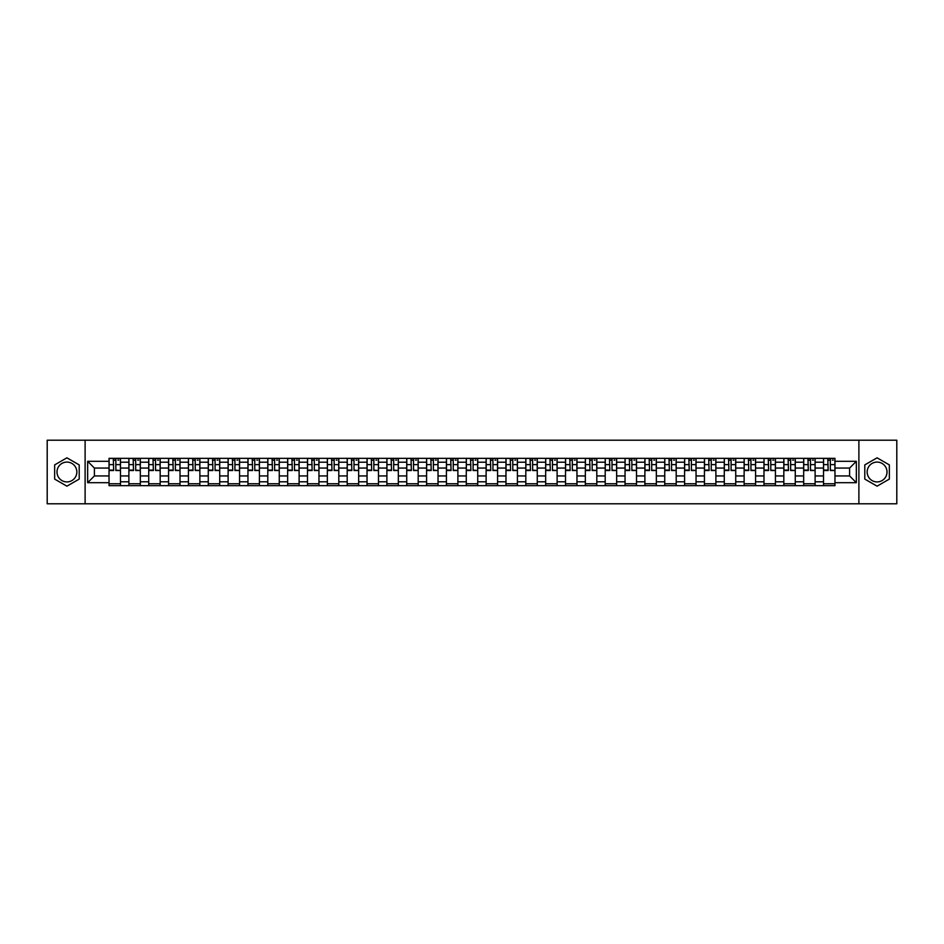 <?xml version="1.0" encoding="UTF-8"?>
<svg xmlns="http://www.w3.org/2000/svg" width="944" height="944" viewBox="0 0 944 944"><rect width="100%" height="100%" fill="white"/><g stroke="black" fill="none" stroke-linecap="round" stroke-linejoin="round"><path stroke-width="1.42" d="M66.918 481.924A9.924 9.924 0 0 1 56.994 472A9.924 9.924 0 0 1 66.918 462.076A9.924 9.924 0 0 1 76.842 472A9.924 9.924 0 0 1 66.918 481.924M877.082 481.924A9.924 9.924 0 0 1 867.158 472A9.924 9.924 0 0 1 877.082 462.076A9.924 9.924 0 0 1 887.006 472A9.924 9.924 0 0 1 877.082 481.924M858.887 503.801L896.8 503.801L896.8 440.199L47.2 440.199L47.2 503.801L858.887 503.801L858.887 440.199M128.88 485.676L128.88 462.206L120.478 462.206L120.478 485.676M120.478 462.206L120.478 458.324M128.88 462.206L128.88 458.324M140.326 458.324L140.326 485.676M148.727 485.676L148.727 458.324M160.173 458.324L160.173 485.676M168.575 485.676L168.575 458.324M180.021 458.324L180.021 485.676M188.422 485.676L188.422 458.324M199.868 458.324L199.868 485.676M208.27 485.676L208.27 458.324M219.716 458.324L219.716 485.676M228.118 485.676L228.118 458.324M239.564 458.324L239.564 485.676M247.953 485.676L247.953 458.324M259.411 458.324L259.411 485.676M267.801 485.676L267.801 458.324M279.259 458.324L279.259 485.676M287.649 485.676L287.649 458.324M299.106 458.324L299.106 485.676M307.496 485.676L307.496 458.324M318.954 458.324L318.954 485.676M327.344 485.676L327.344 458.324M338.802 458.324L338.802 485.676M347.191 485.676L347.191 458.324M358.649 458.324L358.649 485.676M367.039 485.676L367.039 458.324M378.485 458.324L378.485 485.676M386.887 485.676L386.887 458.324M398.333 458.324L398.333 485.676M406.734 485.676L406.734 458.324M418.18 458.324L418.18 485.676M426.582 485.676L426.582 458.324M438.028 458.324L438.028 485.676M446.429 485.676L446.429 458.324M457.875 458.324L457.875 485.676M466.277 485.676L466.277 458.324M477.723 458.324L477.723 485.676M486.125 485.676L486.125 458.324M497.571 458.324L497.571 485.676M505.972 485.676L505.972 458.324M517.418 458.324L517.418 485.676M525.82 485.676L525.82 458.324M537.266 458.324L537.266 485.676M545.667 485.676L545.667 458.324M557.113 458.324L557.113 485.676M565.515 485.676L565.515 458.324M576.961 458.324L576.961 485.676M585.351 485.676L585.351 458.324M596.809 458.324L596.809 485.676M605.198 485.676L605.198 458.324M616.656 458.324L616.656 485.676M625.046 485.676L625.046 458.324M636.504 458.324L636.504 485.676M644.894 485.676L644.894 458.324M656.351 458.324L656.351 485.676M664.741 485.676L664.741 458.324M676.199 458.324L676.199 485.676M684.589 485.676L684.589 458.324M696.047 458.324L696.047 485.676M704.436 485.676L704.436 458.324M715.882 458.324L715.882 485.676M724.284 485.676L724.284 458.324M735.73 458.324L735.73 485.676M744.132 485.676L744.132 458.324M755.578 458.324L755.578 485.676M763.979 485.676L763.979 458.324M775.425 458.324L775.425 485.676M783.827 485.676L783.827 458.324M795.273 458.324L795.273 485.676M803.674 485.676L803.674 458.324M815.12 458.324L815.12 485.676M823.522 485.676L823.522 458.324M823.522 475.941L815.12 475.941M803.674 475.941L795.273 475.941M783.827 475.941L775.425 475.941M763.979 475.941L755.578 475.941M744.132 475.941L735.73 475.941M724.284 475.941L715.882 475.941M704.436 475.941L696.047 475.941M684.589 475.941L676.199 475.941M664.741 475.941L656.351 475.941M644.894 475.941L636.504 475.941M625.046 475.941L616.656 475.941M605.198 475.941L596.809 475.941M585.351 475.941L576.961 475.941M565.515 475.941L557.113 475.941M545.667 475.941L537.266 475.941M525.82 475.941L517.418 475.941M505.972 475.941L497.571 475.941M486.125 475.941L477.723 475.941M466.277 475.941L457.875 475.941M446.429 475.941L438.028 475.941M426.582 475.941L418.18 475.941M406.734 475.941L398.333 475.941M386.887 475.941L378.485 475.941M367.039 475.941L358.649 475.941M347.191 475.941L338.802 475.941M327.344 475.941L318.954 475.941M307.496 475.941L299.106 475.941M287.649 475.941L279.259 475.941M267.801 475.941L259.411 475.941M247.953 475.941L239.564 475.941M228.118 475.941L219.716 475.941M208.27 475.941L199.868 475.941M188.422 475.941L180.021 475.941M168.575 475.941L160.173 475.941M148.727 475.941L140.326 475.941M128.88 475.941L120.478 475.941M823.522 468.059L815.12 468.059M803.674 468.059L795.273 468.059M783.827 468.059L775.425 468.059M763.979 468.059L755.578 468.059M744.132 468.059L735.73 468.059M724.284 468.059L715.882 468.059M704.436 468.059L696.047 468.059M684.589 468.059L676.199 468.059M664.741 468.059L656.351 468.059M644.894 468.059L636.504 468.059M625.046 468.059L616.656 468.059M605.198 468.059L596.809 468.059M585.351 468.059L576.961 468.059M565.515 468.059L557.113 468.059M545.667 468.059L537.266 468.059M525.82 468.059L517.418 468.059M505.972 468.059L497.571 468.059M486.125 468.059L477.723 468.059M466.277 468.059L457.875 468.059M446.429 468.059L438.028 468.059M426.582 468.059L418.18 468.059M406.734 468.059L398.333 468.059M386.887 468.059L378.485 468.059M367.039 468.059L358.649 468.059M347.191 468.059L338.802 468.059M327.344 468.059L318.954 468.059M307.496 468.059L299.106 468.059M287.649 468.059L279.259 468.059M267.801 468.059L259.411 468.059M247.953 468.059L239.564 468.059M228.118 468.059L219.716 468.059M208.27 468.059L199.868 468.059M188.422 468.059L180.021 468.059M168.575 468.059L160.173 468.059M148.727 468.059L140.326 468.059M128.88 468.059L120.478 468.059M94.4 475.941L109.032 475.941L109.032 468.059L94.4 468.059L94.4 475.941L87.662 482.691L87.662 461.309L109.032 461.309L109.032 468.059M834.968 468.059L834.968 475.941L849.6 475.941L849.6 468.059L834.968 468.059L834.968 458.324L109.032 458.324L109.032 461.309M834.968 461.309L856.338 461.309L856.338 482.691L834.968 482.691L834.968 475.941M109.032 475.941L109.032 485.676L834.968 485.676L834.968 482.691M109.032 482.691L87.662 482.691M85.113 503.801L85.113 440.199M79.202 464.908L66.918 457.828L54.646 464.908L54.646 479.092L66.918 486.172L79.202 479.092L79.202 464.908M889.354 464.908L877.082 457.828L864.798 464.908L864.798 479.092L877.082 486.172L889.354 479.092L889.354 464.908M120.478 483.765L109.032 483.765M113.669 460.235L115.841 460.235M140.326 483.765L128.88 483.765M133.517 460.235L135.688 460.235M160.173 483.765L148.727 483.765M153.365 460.235L155.536 460.235M180.021 483.765L168.575 483.765M173.212 460.235L175.383 460.235M199.868 483.765L188.422 483.765M193.06 460.235L195.219 460.235M219.716 483.765L208.27 483.765M212.907 460.235L215.067 460.235M239.564 483.765L228.118 483.765M232.755 460.235L234.914 460.235M259.411 483.765L247.953 483.765M252.603 460.235L254.762 460.235M279.259 483.765L267.801 483.765M272.45 460.235L274.61 460.235M299.106 483.765L287.649 483.765M292.298 460.235L294.457 460.235M318.954 483.765L307.496 483.765M312.145 460.235L314.305 460.235M338.802 483.765L327.344 483.765M331.993 460.235L334.152 460.235M358.649 483.765L347.191 483.765M351.841 460.235L354 460.235M378.485 483.765L367.039 483.765M371.688 460.235L373.848 460.235M398.333 483.765L386.887 483.765M391.536 460.235L393.695 460.235M418.18 483.765L406.734 483.765M411.383 460.235L413.543 460.235M438.028 483.765L426.582 483.765M431.219 460.235L433.39 460.235M457.875 483.765L446.429 483.765M451.067 460.235L453.238 460.235M477.723 483.765L466.277 483.765M470.914 460.235L473.086 460.235M497.571 483.765L486.125 483.765M490.762 460.235L492.933 460.235M517.418 483.765L505.972 483.765M510.61 460.235L512.781 460.235M537.266 483.765L525.82 483.765M530.457 460.235L532.617 460.235M557.113 483.765L545.667 483.765M550.305 460.235L552.464 460.235M576.961 483.765L565.515 483.765M570.152 460.235L572.312 460.235M596.809 483.765L585.351 483.765M590 460.235L592.159 460.235M616.656 483.765L605.198 483.765M609.848 460.235L612.007 460.235M636.504 483.765L625.046 483.765M629.695 460.235L631.855 460.235M656.351 483.765L644.894 483.765M649.543 460.235L651.702 460.235M676.199 483.765L664.741 483.765M669.39 460.235L671.55 460.235M696.047 483.765L684.589 483.765M689.238 460.235L691.397 460.235M715.882 483.765L704.436 483.765M709.086 460.235L711.245 460.235M735.73 483.765L724.284 483.765M728.933 460.235L731.093 460.235M755.578 483.765L744.132 483.765M748.781 460.235L750.94 460.235M775.425 483.765L763.979 483.765M768.617 460.235L770.788 460.235M795.273 483.765L783.827 483.765M788.464 460.235L790.635 460.235M815.12 483.765L803.674 483.765M808.312 460.235L810.483 460.235M834.968 483.765L823.522 483.765M828.159 460.235L830.331 460.235M87.662 461.309L94.4 468.059M849.6 475.941L856.338 482.691M849.6 468.059L856.338 461.309M115.841 470.1L120.419 470.537L115.841 470.537L115.841 458.454L120.419 458.454L117.87 458.454M120.419 470.1L120.419 458.454M113.669 460.106L115.841 460.106M117.87 460.106L118.767 460.106M111.64 458.454L109.091 458.454L109.091 470.537L113.669 470.537L113.292 458.454M109.091 458.454L116.218 458.454M135.688 470.1L140.267 470.537L135.688 470.537L135.688 458.454L140.267 458.454L137.718 458.454M140.267 470.1L140.267 458.454M133.517 460.106L135.688 460.106M137.718 460.106L138.615 460.106M131.487 458.454L128.939 458.454L128.939 470.537L133.517 470.537L133.139 458.454M128.939 458.454L136.066 458.454M155.536 470.1L160.114 470.537L155.536 470.537L155.536 458.454L160.114 458.454L157.565 458.454M160.114 470.1L160.114 458.454M153.365 460.106L155.536 460.106M157.565 460.106L158.462 460.106M151.335 458.454L148.786 458.454L148.786 470.537L153.365 470.537L152.987 458.454M148.786 458.454L155.913 458.454M175.383 470.1L179.962 470.537L175.383 470.537L175.383 458.454L179.962 458.454L177.413 458.454M179.962 470.1L179.962 458.454M173.212 460.106L175.383 460.106M177.413 460.106L178.31 460.106M171.183 458.454L168.634 458.454L168.634 470.537L173.212 470.537L172.835 458.454M168.634 458.454L175.761 458.454M195.219 470.1L199.809 470.537L195.219 470.537L195.219 458.454L199.809 458.454L197.261 458.454M199.809 470.1L199.809 458.454M193.06 460.106L195.219 460.106M197.261 460.106L198.146 460.106M191.03 458.454L188.481 458.454L188.481 470.537L193.06 470.537L192.682 458.454M188.481 458.454L195.609 458.454M215.067 470.1L219.657 470.537L215.067 470.537L215.067 458.454L219.657 458.454L217.108 458.454M219.657 470.1L219.657 458.454M212.907 460.106L215.067 460.106M217.108 460.106L217.993 460.106M210.878 458.454L208.329 458.454L208.329 470.537L212.907 470.537L212.53 458.454M208.329 458.454L215.456 458.454M234.914 470.1L239.493 470.537L234.914 470.537L234.914 458.454L239.493 458.454L236.956 458.454M239.493 470.1L239.493 458.454M232.755 460.106L234.914 460.106M236.956 460.106L237.841 460.106M230.725 458.454L228.177 458.454L228.177 470.537L232.755 470.537L232.377 458.454M228.177 458.454L235.304 458.454M254.762 470.1L259.34 470.537L254.762 470.537L254.762 458.454L259.34 458.454L256.803 458.454M259.34 470.1L259.34 458.454M252.603 460.106L254.762 460.106M256.803 460.106L257.688 460.106M250.573 458.454L248.024 458.454L248.024 470.537L252.603 470.537L252.225 458.454M248.024 458.454L255.151 458.454M274.61 470.1L279.188 470.537L274.61 470.537L274.61 458.454L279.188 458.454L276.651 458.454M279.188 470.1L279.188 458.454M272.45 460.106L274.61 460.106M276.651 460.106L277.536 460.106M270.409 458.454L267.872 458.454L267.872 470.537L272.45 470.537L272.073 458.454M267.872 458.454L274.999 458.454M294.457 470.1L299.036 470.537L294.457 470.537L294.457 458.454L299.036 458.454L296.499 458.454M299.036 470.1L299.036 458.454M292.298 460.106L294.457 460.106M296.499 460.106L297.384 460.106M290.256 458.454L287.719 458.454L287.719 470.537L292.298 470.537L291.92 458.454M287.719 458.454L294.847 458.454M314.305 470.1L318.883 470.537L314.305 470.537L314.305 458.454L318.883 458.454L316.346 458.454M318.883 470.1L318.883 458.454M312.145 460.106L314.305 460.106M316.346 460.106L317.231 460.106M310.104 458.454L307.567 458.454L307.567 470.537L312.145 470.537L311.756 458.454M307.567 458.454L314.682 458.454M334.152 470.1L338.731 470.537L334.152 470.537L334.152 458.454L338.731 458.454L336.194 458.454M338.731 470.1L338.731 458.454M331.993 460.106L334.152 460.106M336.194 460.106L337.079 460.106M329.952 458.454L327.415 458.454L327.415 470.537L331.993 470.537L331.604 458.454M327.415 458.454L334.53 458.454M354 470.1L358.578 470.537L354 470.537L354 458.454L358.578 458.454L356.041 458.454M358.578 470.1L358.578 458.454M351.841 460.106L354 460.106M356.041 460.106L356.926 460.106M349.799 458.454L347.262 458.454L347.262 470.537L351.841 470.537L351.451 458.454M347.262 458.454L354.378 458.454M373.848 470.1L378.426 470.537L373.848 470.537L373.848 458.454L378.426 458.454L375.877 458.454M378.426 470.1L378.426 458.454M371.688 460.106L373.848 460.106M375.877 460.106L376.774 460.106M369.647 458.454L367.11 458.454L367.11 470.537L371.688 470.537L371.299 458.454M367.11 458.454L374.225 458.454M393.695 470.1L398.274 470.537L393.695 470.537L393.695 458.454L398.274 458.454L395.725 458.454M398.274 470.1L398.274 458.454M391.536 460.106L393.695 460.106M395.725 460.106L396.622 460.106M389.494 458.454L386.946 458.454L386.946 470.537L391.536 470.537L391.146 458.454M386.946 458.454L394.073 458.454M413.543 470.1L418.121 470.537L413.543 470.537L413.543 458.454L418.121 458.454L415.572 458.454M418.121 470.1L418.121 458.454M411.383 460.106L413.543 460.106M415.572 460.106L416.469 460.106M409.342 458.454L406.793 458.454L406.793 470.537L411.383 470.537L410.994 458.454M406.793 458.454L413.92 458.454M433.39 470.1L437.969 470.537L433.39 470.537L433.39 458.454L437.969 458.454L435.42 458.454M437.969 470.1L437.969 458.454M431.219 460.106L433.39 460.106M435.42 460.106L436.317 460.106M429.19 458.454L426.641 458.454L426.641 470.537L431.219 470.537L430.842 458.454M426.641 458.454L433.768 458.454M453.238 470.1L457.816 470.537L453.238 470.537L453.238 458.454L457.816 458.454L455.268 458.454M457.816 470.1L457.816 458.454M451.067 460.106L453.238 460.106M455.268 460.106L456.164 460.106M449.037 458.454L446.488 458.454L446.488 470.537L451.067 470.537L450.689 458.454M446.488 458.454L453.616 458.454M473.086 470.1L477.664 470.537L473.086 470.537L473.086 458.454L477.664 458.454L475.115 458.454M477.664 470.1L477.664 458.454M470.914 460.106L473.086 460.106M475.115 460.106L476.012 460.106M468.885 458.454L466.336 458.454L466.336 470.537L470.914 470.537L470.537 458.454M466.336 458.454L473.463 458.454M492.933 470.1L497.512 470.537L492.933 470.537L492.933 458.454L497.512 458.454L494.963 458.454M497.512 470.1L497.512 458.454M490.762 460.106L492.933 460.106M494.963 460.106L495.86 460.106M488.732 458.454L486.184 458.454L486.184 470.537L490.762 470.537L490.384 458.454M486.184 458.454L493.311 458.454M512.781 470.1L517.359 470.537L512.781 470.537L512.781 458.454L517.359 458.454L514.81 458.454M517.359 470.1L517.359 458.454M510.61 460.106L512.781 460.106M514.81 460.106L515.707 460.106M508.58 458.454L506.031 458.454L506.031 470.537L510.61 470.537L510.232 458.454M506.031 458.454L513.158 458.454M532.617 470.1L537.207 470.537L532.617 470.537L532.617 458.454L537.207 458.454L534.658 458.454M537.207 470.1L537.207 458.454M530.457 460.106L532.617 460.106M534.658 460.106L535.543 460.106M528.428 458.454L525.879 458.454L525.879 470.537L530.457 470.537L530.08 458.454M525.879 458.454L533.006 458.454M552.464 470.1L557.054 470.537L552.464 470.537L552.464 458.454L557.054 458.454L554.506 458.454M557.054 470.1L557.054 458.454M550.305 460.106L552.464 460.106M554.506 460.106L555.391 460.106M548.275 458.454L545.726 458.454L545.726 470.537L550.305 470.537L549.927 458.454M545.726 458.454L552.854 458.454M572.312 470.1L576.89 470.537L572.312 470.537L572.312 458.454L576.89 458.454L574.353 458.454M576.89 470.1L576.89 458.454M570.152 460.106L572.312 460.106M574.353 460.106L575.238 460.106M568.123 458.454L565.574 458.454L565.574 470.537L570.152 470.537L569.775 458.454M565.574 458.454L572.701 458.454M592.159 470.1L596.738 470.537L592.159 470.537L592.159 458.454L596.738 458.454L594.201 458.454M596.738 470.1L596.738 458.454M590 460.106L592.159 460.106M594.201 460.106L595.086 460.106M587.959 458.454L585.422 458.454L585.422 470.537L590 470.537L589.622 458.454M585.422 458.454L592.549 458.454M612.007 470.1L616.585 470.537L612.007 470.537L612.007 458.454L616.585 458.454L614.048 458.454M616.585 470.1L616.585 458.454M609.848 460.106L612.007 460.106M614.048 460.106L614.933 460.106M607.806 458.454L605.269 458.454L605.269 470.537L609.848 470.537L609.47 458.454M605.269 458.454L612.396 458.454M631.855 470.1L636.433 470.537L631.855 470.537L631.855 458.454L636.433 458.454L633.896 458.454M636.433 470.1L636.433 458.454M629.695 460.106L631.855 460.106M633.896 460.106L634.781 460.106M627.654 458.454L625.117 458.454L625.117 470.537L629.695 470.537L629.318 458.454M625.117 458.454L632.244 458.454M651.702 470.1L656.281 470.537L651.702 470.537L651.702 458.454L656.281 458.454L653.744 458.454M656.281 470.1L656.281 458.454M649.543 460.106L651.702 460.106M653.744 460.106L654.629 460.106M647.501 458.454L644.964 458.454L644.964 470.537L649.543 470.537L649.153 458.454M644.964 458.454L652.08 458.454M671.55 470.1L676.128 470.537L671.55 470.537L671.55 458.454L676.128 458.454L673.591 458.454M676.128 470.1L676.128 458.454M669.39 460.106L671.55 460.106M673.591 460.106L674.476 460.106M667.349 458.454L664.812 458.454L664.812 470.537L669.39 470.537L669.001 458.454M664.812 458.454L671.927 458.454M691.397 470.1L695.976 470.537L691.397 470.537L691.397 458.454L695.976 458.454L693.427 458.454M695.976 470.1L695.976 458.454M689.238 460.106L691.397 460.106M693.427 460.106L694.324 460.106M687.197 458.454L684.66 458.454L684.66 470.537L689.238 470.537L688.849 458.454M684.66 458.454L691.775 458.454M711.245 470.1L715.823 470.537L711.245 470.537L711.245 458.454L715.823 458.454L713.275 458.454M715.823 470.1L715.823 458.454M709.086 460.106L711.245 460.106M713.275 460.106L714.171 460.106M707.044 458.454L704.507 458.454L704.507 470.537L709.086 470.537L708.696 458.454M704.507 458.454L711.623 458.454M731.093 470.1L735.671 470.537L731.093 470.537L731.093 458.454L735.671 458.454L733.122 458.454M735.671 470.1L735.671 458.454M728.933 460.106L731.093 460.106M733.122 460.106L734.019 460.106M726.892 458.454L724.343 458.454L724.343 470.537L728.933 470.537L728.544 458.454M724.343 458.454L731.47 458.454M750.94 470.1L755.519 470.537L750.94 470.537L750.94 458.454L755.519 458.454L752.97 458.454M755.519 470.1L755.519 458.454M748.781 460.106L750.94 460.106M752.97 460.106L753.867 460.106M746.739 458.454L744.191 458.454L744.191 470.537L748.781 470.537L748.391 458.454M744.191 458.454L751.318 458.454M770.788 470.1L775.366 470.537L770.788 470.537L770.788 458.454L775.366 458.454L772.817 458.454M775.366 470.1L775.366 458.454M768.617 460.106L770.788 460.106M772.817 460.106L773.714 460.106M766.587 458.454L764.038 458.454L764.038 470.537L768.617 470.537L768.239 458.454M764.038 458.454L771.165 458.454M790.635 470.1L795.214 470.537L790.635 470.537L790.635 458.454L795.214 458.454L792.665 458.454M795.214 470.1L795.214 458.454M788.464 460.106L790.635 460.106M792.665 460.106L793.562 460.106M786.435 458.454L783.886 458.454L783.886 470.537L788.464 470.537L788.087 458.454M783.886 458.454L791.013 458.454M810.483 470.1L815.061 470.537L810.483 470.537L810.483 458.454L815.061 458.454L812.513 458.454M815.061 470.1L815.061 458.454M808.312 460.106L810.483 460.106M812.513 460.106L813.409 460.106M806.282 458.454L803.733 458.454L803.733 470.537L808.312 470.537L807.934 458.454M803.733 458.454L810.861 458.454M830.331 470.1L834.909 470.537L830.331 470.537L830.331 458.454L834.909 458.454L832.36 458.454M834.909 470.1L834.909 458.454M828.159 460.106L830.331 460.106M832.36 460.106L833.257 460.106M826.13 458.454L823.581 458.454L823.581 470.537L828.159 470.537L827.782 458.454M823.581 458.454L830.708 458.454M803.674 462.206L795.273 462.206M783.827 462.206L775.425 462.206M763.979 462.206L755.578 462.206M744.132 462.206L735.73 462.206M724.284 462.206L715.882 462.206M704.436 462.206L696.047 462.206M684.589 462.206L676.199 462.206M664.741 462.206L656.351 462.206M644.894 462.206L636.504 462.206M625.046 462.206L616.656 462.206M605.198 462.206L596.809 462.206M585.351 462.206L576.961 462.206M565.515 462.206L557.113 462.206M545.667 462.206L537.266 462.206M525.82 462.206L517.418 462.206M505.972 462.206L497.571 462.206M486.125 462.206L477.723 462.206M466.277 462.206L457.875 462.206M446.429 462.206L438.028 462.206M426.582 462.206L418.18 462.206M406.734 462.206L398.333 462.206M386.887 462.206L378.485 462.206M367.039 462.206L358.649 462.206M347.191 462.206L338.802 462.206M327.344 462.206L318.954 462.206M307.496 462.206L299.106 462.206M287.649 462.206L279.259 462.206M267.801 462.206L259.411 462.206M247.953 462.206L239.564 462.206M228.118 462.206L219.716 462.206M208.27 462.206L199.868 462.206M188.422 462.206L180.021 462.206M168.575 462.206L160.173 462.206M148.727 462.206L140.326 462.206M823.522 462.206L815.12 462.206M803.674 481.794L795.273 481.794M783.827 481.794L775.425 481.794M763.979 481.794L755.578 481.794M744.132 481.794L735.73 481.794M724.284 481.794L715.882 481.794M704.436 481.794L696.047 481.794M684.589 481.794L676.199 481.794M664.741 481.794L656.351 481.794M644.894 481.794L636.504 481.794M625.046 481.794L616.656 481.794M605.198 481.794L596.809 481.794M585.351 481.794L576.961 481.794M565.515 481.794L557.113 481.794M545.667 481.794L537.266 481.794M525.82 481.794L517.418 481.794M505.972 481.794L497.571 481.794M486.125 481.794L477.723 481.794M466.277 481.794L457.875 481.794M446.429 481.794L438.028 481.794M426.582 481.794L418.18 481.794M406.734 481.794L398.333 481.794M386.887 481.794L378.485 481.794M367.039 481.794L358.649 481.794M347.191 481.794L338.802 481.794M327.344 481.794L318.954 481.794M307.496 481.794L299.106 481.794M287.649 481.794L279.259 481.794M267.801 481.794L259.411 481.794M247.953 481.794L239.564 481.794M228.118 481.794L219.716 481.794M208.27 481.794L199.868 481.794M188.422 481.794L180.021 481.794M168.575 481.794L160.173 481.794M148.727 481.794L140.326 481.794M128.88 481.794L120.478 481.794M823.522 481.794L815.12 481.794M115.841 464.625L120.419 464.625M109.091 470.1L113.669 470.1M109.091 464.625L113.669 464.625M135.688 464.625L140.267 464.625M128.939 470.1L133.517 470.1M128.939 464.625L133.517 464.625M155.536 464.625L160.114 464.625M148.786 470.1L153.365 470.1M148.786 464.625L153.365 464.625M175.383 464.625L179.962 464.625M168.634 470.1L173.212 470.1M168.634 464.625L173.212 464.625M195.219 464.625L199.809 464.625M188.481 470.1L193.06 470.1M188.481 464.625L193.06 464.625M215.067 464.625L219.657 464.625M208.329 470.1L212.907 470.1M208.329 464.625L212.907 464.625M234.914 464.625L239.493 464.625M228.177 470.1L232.755 470.1M228.177 464.625L232.755 464.625M254.762 464.625L259.34 464.625M248.024 470.1L252.603 470.1M248.024 464.625L252.603 464.625M274.61 464.625L279.188 464.625M267.872 470.1L272.45 470.1M267.872 464.625L272.45 464.625M294.457 464.625L299.036 464.625M287.719 470.1L292.298 470.1M287.719 464.625L292.298 464.625M314.305 464.625L318.883 464.625M307.567 470.1L312.145 470.1M307.567 464.625L312.145 464.625M334.152 464.625L338.731 464.625M327.415 470.1L331.993 470.1M327.415 464.625L331.993 464.625M354 464.625L358.578 464.625M347.262 470.1L351.841 470.1M347.262 464.625L351.841 464.625M373.848 464.625L378.426 464.625M367.11 470.1L371.688 470.1M367.11 464.625L371.688 464.625M393.695 464.625L398.274 464.625M386.946 470.1L391.536 470.1M386.946 464.625L391.536 464.625M413.543 464.625L418.121 464.625M406.793 470.1L411.383 470.1M406.793 464.625L411.383 464.625M433.39 464.625L437.969 464.625M426.641 470.1L431.219 470.1M426.641 464.625L431.219 464.625M453.238 464.625L457.816 464.625M446.488 470.1L451.067 470.1M446.488 464.625L451.067 464.625M473.086 464.625L477.664 464.625M466.336 470.1L470.914 470.1M466.336 464.625L470.914 464.625M492.933 464.625L497.512 464.625M486.184 470.1L490.762 470.1M486.184 464.625L490.762 464.625M512.781 464.625L517.359 464.625M506.031 470.1L510.61 470.1M506.031 464.625L510.61 464.625M532.617 464.625L537.207 464.625M525.879 470.1L530.457 470.1M525.879 464.625L530.457 464.625M552.464 464.625L557.054 464.625M545.726 470.1L550.305 470.1M545.726 464.625L550.305 464.625M572.312 464.625L576.89 464.625M565.574 470.1L570.152 470.1M565.574 464.625L570.152 464.625M592.159 464.625L596.738 464.625M585.422 470.1L590 470.1M585.422 464.625L590 464.625M612.007 464.625L616.585 464.625M605.269 470.1L609.848 470.1M605.269 464.625L609.848 464.625M631.855 464.625L636.433 464.625M625.117 470.1L629.695 470.1M625.117 464.625L629.695 464.625M651.702 464.625L656.281 464.625M644.964 470.1L649.543 470.1M644.964 464.625L649.543 464.625M671.55 464.625L676.128 464.625M664.812 470.1L669.39 470.1M664.812 464.625L669.39 464.625M691.397 464.625L695.976 464.625M684.66 470.1L689.238 470.1M684.66 464.625L689.238 464.625M711.245 464.625L715.823 464.625M704.507 470.1L709.086 470.1M704.507 464.625L709.086 464.625M731.093 464.625L735.671 464.625M724.343 470.1L728.933 470.1M724.343 464.625L728.933 464.625M750.94 464.625L755.519 464.625M744.191 470.1L748.781 470.1M744.191 464.625L748.781 464.625M770.788 464.625L775.366 464.625M764.038 470.1L768.617 470.1M764.038 464.625L768.617 464.625M790.635 464.625L795.214 464.625M783.886 470.1L788.464 470.1M783.886 464.625L788.464 464.625M810.483 464.625L815.061 464.625M803.733 470.1L808.312 470.1M803.733 464.625L808.312 464.625M830.331 464.625L834.909 464.625M823.581 470.1L828.159 470.1M823.581 464.625L828.159 464.625"/></g></svg>
